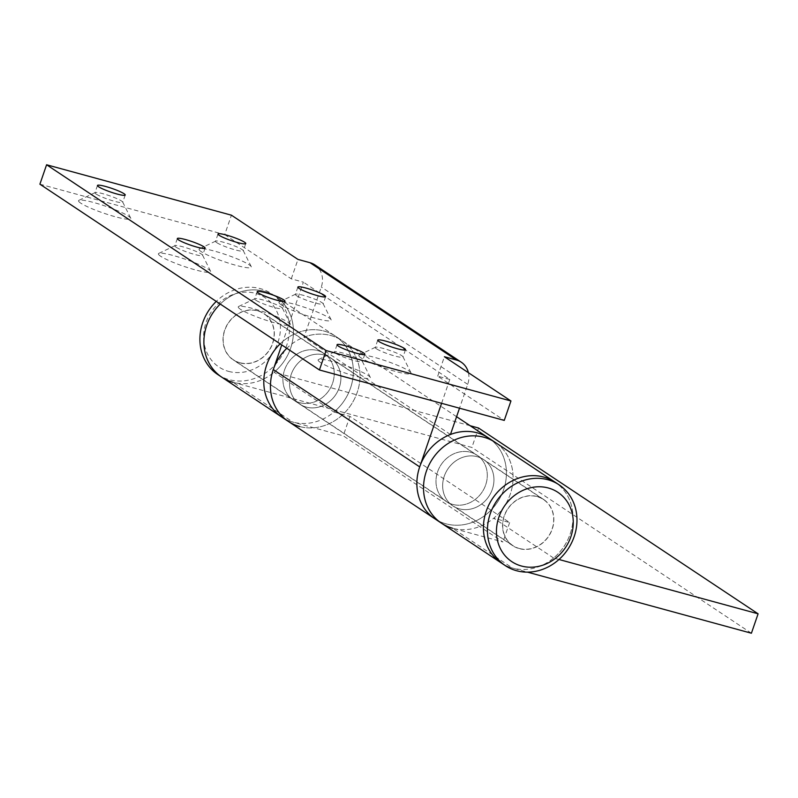 <?xml version="1.0" encoding="UTF-8"?>
<svg xmlns="http://www.w3.org/2000/svg" width="798" height="798" viewBox="0 0 798 798"><rect width="100%" height="100%" fill="white"/><g stroke="black" fill="none" stroke-linecap="round" stroke-linejoin="round"><path stroke-width="0.6" stroke-dasharray="3.99 2.99" d="M335.739 353.324A14.683 1.915 -161 0 1 334.552 352.008A14.683 1.915 -161 0 1 334.751 351.808A14.683 1.915 -161 0 1 346.751 354.202A14.683 1.915 -161 0 1 361.125 360.247A14.683 1.915 -161 0 1 362.272 361.285A14.683 1.915 -161 0 1 362.312 361.564A14.683 1.915 -161 0 1 351.02 359.649A14.683 1.915 -161 0 1 335.739 353.324M320.367 362.412A27.631 3.611 -161 0 1 318.502 359.559A27.631 3.611 -161 0 1 341.085 364.078A27.631 3.611 -161 0 1 368.137 375.439A27.631 3.611 -161 0 1 370.302 377.394A27.631 3.611 -161 0 1 350.801 374.831A27.631 3.611 -161 0 1 320.367 362.412M255.879 300.238A14.683 1.915 -161 0 1 254.692 298.921A14.683 1.915 -161 0 1 254.891 298.721A14.683 1.915 -161 0 1 266.891 301.125A14.683 1.915 -161 0 1 281.255 307.16A14.683 1.915 -161 0 1 282.412 308.198A14.683 1.915 -161 0 1 282.442 308.477A14.683 1.915 -161 0 1 271.15 306.562A14.683 1.915 -161 0 1 255.879 300.238M240.497 309.325A27.631 3.611 -161 0 1 238.642 306.482A27.631 3.611 -161 0 1 261.225 310.991A27.631 3.611 -161 0 1 288.278 322.362A27.631 3.611 -161 0 1 290.442 324.317A27.631 3.611 -161 0 1 270.941 321.744A27.631 3.611 -161 0 1 240.497 309.325M176.009 247.161A14.683 1.915 -161 0 1 174.822 245.844A14.683 1.915 -161 0 1 175.021 245.644A14.683 1.915 -161 0 1 187.021 248.048A14.683 1.915 -161 0 1 201.395 254.083A14.683 1.915 -161 0 1 202.542 255.121A14.683 1.915 -161 0 1 202.582 255.4A14.683 1.915 -161 0 1 191.291 253.485A14.683 1.915 -161 0 1 176.009 247.161M160.637 256.248A27.631 3.611 -161 0 1 158.772 253.395A27.631 3.611 -161 0 1 181.355 257.914A27.631 3.611 -161 0 1 208.408 269.275A27.631 3.611 -161 0 1 210.572 271.23A27.631 3.611 -161 0 1 191.071 268.667A27.631 3.611 -161 0 1 160.637 256.248M96.149 194.074A14.683 1.915 -161 0 1 94.952 192.757A14.683 1.915 -161 0 1 95.162 192.567A14.683 1.915 -161 0 1 107.161 194.961A14.683 1.915 -161 0 1 121.525 201.006A14.683 1.915 -161 0 1 122.683 202.044A14.683 1.915 -161 0 1 122.712 202.323A14.683 1.915 -161 0 1 111.421 200.398A14.683 1.915 -161 0 1 96.149 194.074M80.768 203.161A27.631 3.611 -161 0 1 78.912 200.318A27.631 3.611 -161 0 1 101.496 204.827A27.631 3.611 -161 0 1 128.538 216.198A27.631 3.611 -161 0 1 130.712 218.153A27.631 3.611 -161 0 1 111.211 215.58A27.631 3.611 -161 0 1 80.768 203.161M376.427 348.776A14.683 1.915 -161 0 1 375.24 347.459A14.683 1.915 -161 0 1 375.439 347.26A14.683 1.915 -161 0 1 387.439 349.664A14.683 1.915 -161 0 1 401.813 355.699A14.683 1.915 -161 0 1 402.96 356.736A14.683 1.915 -161 0 1 403 357.015A14.683 1.915 -161 0 1 391.708 355.1A14.683 1.915 -161 0 1 376.427 348.776M361.055 357.863A27.631 3.611 -161 0 1 359.19 355.01A27.631 3.611 -161 0 1 381.773 359.529A27.631 3.611 -161 0 1 408.825 370.9A27.631 3.611 -161 0 1 410.99 372.846A27.631 3.611 -161 0 1 391.489 370.282A27.631 3.611 -161 0 1 361.055 357.863M296.567 295.699A14.683 1.915 -161 0 1 295.37 294.372A14.683 1.915 -161 0 1 295.579 294.183A14.683 1.915 -161 0 1 307.579 296.577A14.683 1.915 -161 0 1 321.943 302.622A14.683 1.915 -161 0 1 323.1 303.659A14.683 1.915 -161 0 1 323.13 303.938A14.683 1.915 -161 0 1 311.838 302.023A14.683 1.915 -161 0 1 296.567 295.699M281.185 304.786A27.631 3.611 -161 0 1 279.33 301.933A27.631 3.611 -161 0 1 301.913 306.452A27.631 3.611 -161 0 1 328.966 317.813A27.631 3.611 -161 0 1 331.13 319.769A27.631 3.611 -161 0 1 311.629 317.205A27.631 3.611 -161 0 1 281.185 304.786M216.697 242.612A14.683 1.915 -161 0 1 215.51 241.295A14.683 1.915 -161 0 1 215.709 241.096A14.683 1.915 -161 0 1 227.709 243.5A14.683 1.915 -161 0 1 242.083 249.535A14.683 1.915 -161 0 1 243.23 250.572A14.683 1.915 -161 0 1 243.27 250.851A14.683 1.915 -161 0 1 231.979 248.936A14.683 1.915 -161 0 1 216.697 242.612M201.325 251.699A27.631 3.611 -161 0 1 199.46 248.846A27.631 3.611 -161 0 1 222.043 253.365A27.631 3.611 -161 0 1 249.096 264.736A27.631 3.611 -161 0 1 251.26 266.682A27.631 3.611 -161 0 1 231.759 264.118A27.631 3.611 -161 0 1 201.325 251.699M324.197 354.96A27.8 24.648 123.6 0 0 292.716 370.821A27.8 24.648 123.6 0 0 299.839 404.177A27.8 24.648 123.6 0 0 306.252 407.09A27.8 24.648 123.6 0 0 337.744 391.229A27.8 24.648 123.6 0 0 330.621 357.863A27.8 24.648 123.6 0 0 324.197 354.96A27.8 24.648 123.6 0 0 292.716 370.821A27.8 24.648 123.6 0 0 299.839 404.177A27.8 24.648 123.6 0 0 306.252 407.09A27.8 24.648 123.6 0 0 337.744 391.229A27.8 24.648 123.6 0 0 330.621 357.863A27.8 24.648 123.6 0 0 324.197 354.96M452.675 504.406A27.8 24.648 -56.4 0 1 446.252 501.493A27.8 24.648 -56.4 0 1 439.129 468.137A27.8 24.648 -56.4 0 1 470.621 452.276A27.8 24.648 -56.4 0 1 477.034 455.179A27.8 24.648 -56.4 0 1 484.157 488.546A27.8 24.648 -56.4 0 1 452.675 504.406A27.8 24.648 123.6 0 0 484.157 488.546A27.8 24.648 123.6 0 0 477.034 455.179A27.8 24.648 123.6 0 0 470.621 452.276A27.8 24.648 123.6 0 0 439.129 468.137A27.8 24.648 123.6 0 0 446.252 501.493A27.8 24.648 123.6 0 0 452.675 504.406M488.506 437.922A48.528 43.022 -56.4 0 1 500.935 496.147A48.528 43.022 -56.4 0 1 445.982 523.827A48.528 43.022 -56.4 0 1 434.78 518.75A48.528 43.022 123.6 0 0 445.982 523.827A48.528 43.022 123.6 0 0 500.935 496.147A48.528 43.022 123.6 0 0 488.506 437.922M288.367 421.444A48.528 43.022 123.6 0 0 299.559 426.511A48.528 43.022 123.6 0 0 354.521 398.83A48.528 43.022 123.6 0 0 342.093 340.606A48.528 43.022 123.6 0 0 330.891 335.529A48.528 43.022 123.6 0 0 304.028 337.175L321.295 287.041A20.728 18.374 123.6 0 0 314.851 264.896M450.451 434.491L304.028 337.175M39.9 184.188L224.727 234.622L231.42 215.191M468.396 372.696A20.728 18.374 -56.4 0 1 467.708 384.357L459.508 408.197M224.727 234.622L291.28 278.851L303.38 282.153L281.754 344.936M441.593 403.309L449.793 379.469L303.38 282.153M449.793 379.469L437.703 376.167L504.256 420.406M437.703 376.167L444.396 356.736M291.28 278.851L297.973 259.42M257.644 310.721A27.8 24.648 123.6 0 0 226.163 326.582A27.8 24.648 123.6 0 0 233.285 359.948A27.8 24.648 123.6 0 0 239.699 362.851A27.8 24.648 123.6 0 0 271.18 346.99A27.8 24.648 123.6 0 0 264.058 313.634A27.8 24.648 123.6 0 0 257.644 310.721M299.599 402.661A27.8 24.648 -56.4 0 1 293.175 399.758A27.8 24.648 -56.4 0 1 286.063 366.392A27.8 24.648 -56.4 0 1 317.544 350.531A27.8 24.648 -56.4 0 1 323.958 353.444A27.8 24.648 -56.4 0 1 331.08 386.801A27.8 24.648 -56.4 0 1 299.599 402.661A27.8 24.648 123.6 0 0 331.08 386.801A27.8 24.648 123.6 0 0 323.958 353.444A27.8 24.648 123.6 0 0 317.544 350.531A27.8 24.648 123.6 0 0 286.063 366.392A27.8 24.648 123.6 0 0 293.175 399.758A27.8 24.648 123.6 0 0 299.599 402.661M441.444 523.179A48.528 43.022 123.6 0 0 452.636 528.256L502.949 541.982L343.22 435.818L292.906 422.092A48.528 43.022 -56.4 0 1 281.704 417.015A48.528 43.022 123.6 0 0 292.906 422.092A48.528 43.022 123.6 0 0 347.858 394.411A48.528 43.022 123.6 0 0 335.429 336.177A48.528 43.022 -56.4 0 1 333.983 412.047L274.083 372.237A48.528 43.022 123.6 0 0 275.539 296.367A48.528 43.022 123.6 0 0 264.338 291.29A48.528 43.022 123.6 0 0 220.248 304.058A48.528 43.022 123.6 0 1 264.338 291.29A48.528 43.022 123.6 0 1 275.539 296.367A48.528 43.022 123.6 0 1 287.968 354.601A48.528 43.022 123.6 0 1 233.006 382.282L471.877 447.449L478.571 428.027M280.148 343.868A48.528 43.022 -56.4 0 1 324.237 331.11A48.528 43.022 -56.4 0 1 335.429 336.177A48.528 43.022 123.6 0 0 324.237 331.11A48.528 43.022 123.6 0 0 280.148 343.868M221.814 377.205A48.528 43.022 123.6 0 0 233.006 382.282L292.906 422.092M477.274 456.695A27.8 24.648 123.6 0 0 445.793 472.556A27.8 24.648 123.6 0 0 452.915 505.922A27.8 24.648 123.6 0 0 459.329 508.825A27.8 24.648 123.6 0 0 490.81 492.964A27.8 24.648 123.6 0 0 483.688 459.608A27.8 24.648 123.6 0 0 477.274 456.695A27.8 24.648 123.6 0 0 445.793 472.556A27.8 24.648 123.6 0 0 452.915 505.922A27.8 24.648 123.6 0 0 459.329 508.825A27.8 24.648 123.6 0 0 490.81 492.964A27.8 24.648 123.6 0 0 483.688 459.608A27.8 24.648 123.6 0 0 477.274 456.695M537.174 496.506A27.8 24.648 123.6 0 0 505.693 512.366A27.8 24.648 123.6 0 0 512.805 545.732A27.8 24.648 123.6 0 0 519.229 548.635A27.8 24.648 123.6 0 0 550.71 532.775A27.8 24.648 123.6 0 0 543.588 499.418A27.8 24.648 123.6 0 0 537.174 496.506M558.979 559.488L553.613 558.021A48.528 43.022 123.6 0 0 555.059 482.152A48.528 43.022 123.6 0 1 567.488 540.386A48.528 43.022 123.6 0 1 512.535 568.066A48.528 43.022 123.6 0 1 501.334 562.989A48.528 43.022 123.6 0 0 512.535 568.066L527.458 572.136M553.613 558.021L493.713 518.211A48.528 43.022 123.6 0 0 495.159 442.341A48.528 43.022 123.6 0 1 507.598 500.575A48.528 43.022 123.6 0 1 452.636 528.256L512.535 568.066M470.172 425.733L274.083 372.237M751.407 633.233L471.877 447.449M333.983 412.047L349.913 416.386L509.643 522.55L493.713 518.211M349.913 416.386L343.22 435.818M509.643 522.55L502.949 541.982M239.749 362.691A27.631 24.499 123.6 0 0 271.041 346.931A27.631 24.499 123.6 0 0 263.968 313.774A27.631 24.499 123.6 0 0 257.594 310.881A27.631 24.499 123.6 0 0 226.303 326.641A27.631 24.499 123.6 0 0 233.375 359.798A27.631 24.499 123.6 0 0 239.749 362.691M519.279 548.475A27.631 24.499 123.6 0 0 550.57 532.715A27.631 24.499 123.6 0 0 543.498 499.558A27.631 24.499 123.6 0 0 537.124 496.665A27.631 24.499 123.6 0 0 505.832 512.426A27.631 24.499 123.6 0 0 512.905 545.583A27.631 24.499 123.6 0 0 519.279 548.475M217.814 374.551A48.528 43.022 123.6 0 0 229.016 379.629A48.528 43.022 123.6 0 0 283.968 351.948A48.528 43.022 123.6 0 0 271.539 293.714A48.528 43.022 123.6 0 0 260.348 288.637A48.528 43.022 123.6 0 0 216.258 301.405M228.577 371.379A41.626 36.898 123.6 0 0 277.993 342.182A41.626 36.898 123.6 0 0 255.45 293.345A41.626 36.898 123.6 0 0 206.034 322.552A41.626 36.898 123.6 0 0 228.577 371.379M299.559 426.511A48.528 43.022 123.6 0 0 354.521 398.83A48.528 43.022 123.6 0 0 342.093 340.606A48.528 43.022 123.6 0 0 330.891 335.529A48.528 43.022 123.6 0 0 286.801 348.287M467.708 384.357L321.295 287.041M337.065 344.716L334.552 352.008M334.751 351.808L318.502 359.559M257.195 291.639L254.692 298.921M254.891 298.721L238.642 306.482M177.326 238.552L174.822 245.844M175.021 245.644L158.772 253.395M97.466 185.475L94.952 192.757M95.162 192.567L78.912 200.318M377.743 340.177L375.24 347.459M375.439 347.26L359.19 355.01M297.883 287.09L295.37 294.372M295.579 294.183L279.33 301.933M218.014 234.013L215.51 241.295M215.709 241.096L199.46 248.846M512.805 545.732L233.285 359.948M456.576 416.696L271.539 293.714M543.588 499.418L264.058 313.634M243.23 250.572L251.26 266.682M245.774 243.57L243.27 250.851M323.1 303.659L331.13 319.769M325.644 296.647L323.13 303.938M402.96 356.736L410.99 372.846M405.504 349.733L403 357.015M122.683 202.044L130.712 218.153M125.226 195.031L122.712 202.323M202.542 255.121L210.572 271.23M205.086 248.118L202.582 255.4M282.412 308.198L290.442 324.317M284.956 301.195L282.442 308.477M362.272 361.285L370.302 377.394M364.816 354.272L362.312 361.564M263.968 313.774L543.498 499.558M233.375 359.798L512.905 545.583"/><path stroke-width="1.2" d="M338.252 346.033A14.683 1.915 -161 0 1 337.065 344.716A14.683 1.915 -161 0 1 348.357 346.631A14.683 1.915 -161 0 1 363.629 352.955A14.683 1.915 -161 0 1 364.816 354.272A14.683 1.915 -161 0 1 353.524 352.357A14.683 1.915 -161 0 1 338.252 346.033M258.382 292.956A14.683 1.915 -161 0 1 257.195 291.639A14.683 1.915 -161 0 1 268.487 293.554A14.683 1.915 -161 0 1 283.769 299.878A14.683 1.915 -161 0 1 284.956 301.195A14.683 1.915 -161 0 1 273.664 299.28A14.683 1.915 -161 0 1 258.382 292.956M178.523 239.869A14.683 1.915 -161 0 1 177.326 238.552A14.683 1.915 -161 0 1 188.627 240.477A14.683 1.915 -161 0 1 203.899 246.801A14.683 1.915 -161 0 1 205.086 248.118A14.683 1.915 -161 0 1 193.794 246.193A14.683 1.915 -161 0 1 178.523 239.869M98.653 186.792A14.683 1.915 -161 0 1 97.466 185.475A14.683 1.915 -161 0 1 108.757 187.39A14.683 1.915 -161 0 1 124.039 193.714A14.683 1.915 -161 0 1 125.226 195.031A14.683 1.915 -161 0 1 113.934 193.116A14.683 1.915 -161 0 1 98.653 186.792M378.94 341.494A14.683 1.915 -161 0 1 377.743 340.177A14.683 1.915 -161 0 1 389.045 342.093A14.683 1.915 -161 0 1 404.317 348.417A14.683 1.915 -161 0 1 405.504 349.733A14.683 1.915 -161 0 1 394.212 347.818A14.683 1.915 -161 0 1 378.94 341.494M299.07 288.407A14.683 1.915 -161 0 1 297.883 287.09A14.683 1.915 -161 0 1 309.175 289.006A14.683 1.915 -161 0 1 324.457 295.33A14.683 1.915 -161 0 1 325.644 296.647A14.683 1.915 -161 0 1 314.352 294.731A14.683 1.915 -161 0 1 299.07 288.407M219.211 235.33A14.683 1.915 -161 0 1 218.014 234.013A14.683 1.915 -161 0 1 229.315 235.929A14.683 1.915 -161 0 1 244.587 242.253A14.683 1.915 -161 0 1 245.774 243.57A14.683 1.915 -161 0 1 234.482 241.654A14.683 1.915 -161 0 1 219.211 235.33M459.508 408.197L450.451 434.491A48.528 43.022 -56.4 0 1 477.314 432.845A48.528 43.022 -56.4 0 1 488.506 437.922A48.528 43.022 123.6 0 0 477.314 432.845A48.528 43.022 123.6 0 0 422.351 460.526A48.528 43.022 123.6 0 0 434.78 518.75A48.528 43.022 -56.4 0 1 419.698 466.89L441.593 403.309M504.256 420.406L510.949 400.975L326.123 350.551L319.429 369.973L504.256 420.406M510.949 400.975L444.396 356.736L456.486 360.038A20.728 18.374 -56.4 0 1 461.264 362.202L314.851 264.896A20.728 18.374 123.6 0 0 310.063 262.722L297.973 259.42L231.42 215.191L46.593 164.767L39.9 184.188L319.429 369.973M461.264 362.202A20.728 18.374 -56.4 0 1 468.396 372.696M326.123 350.551L46.593 164.767M281.754 344.936L273.275 369.574A48.528 43.022 123.6 0 0 288.367 421.444A48.528 43.022 123.6 0 0 299.559 426.511M286.801 348.287A48.528 43.022 123.6 0 0 288.367 421.444L281.704 417.015A48.528 43.022 -56.4 0 1 280.148 343.868A48.528 43.022 123.6 0 0 281.704 417.015L221.814 377.205A48.528 43.022 123.6 0 0 233.006 382.282M220.248 304.058A48.528 43.022 123.6 0 0 221.814 377.205A48.528 43.022 123.6 0 1 220.248 304.058M505.334 565.642A48.528 43.022 123.6 0 0 516.525 570.72A48.528 43.022 123.6 0 0 571.488 543.039A48.528 43.022 123.6 0 0 559.059 484.805A48.528 43.022 123.6 0 0 547.857 479.728A48.528 43.022 123.6 0 0 492.905 507.418A48.528 43.022 123.6 0 0 505.334 565.642L501.334 562.989A48.528 43.022 123.6 0 1 488.905 504.765A48.528 43.022 123.6 0 1 543.867 477.074A48.528 43.022 123.6 0 1 555.059 482.152A48.528 43.022 123.6 0 0 543.867 477.074A48.528 43.022 123.6 0 0 488.905 504.765A48.528 43.022 123.6 0 0 501.334 562.989L441.444 523.179A48.528 43.022 123.6 0 0 452.636 528.256M559.059 484.805L495.159 442.341A48.528 43.022 123.6 0 0 483.967 437.264A48.528 43.022 123.6 0 0 429.005 464.945A48.528 43.022 123.6 0 0 441.444 523.179L288.367 421.444M527.458 572.136L751.407 633.233L758.1 613.812L558.979 559.488M758.1 613.812L478.571 428.027L470.172 425.733M521.423 566.011A41.626 36.898 123.6 0 0 570.839 536.815A41.626 36.898 123.6 0 0 548.286 487.977A41.626 36.898 123.6 0 0 498.88 517.174A41.626 36.898 123.6 0 0 521.423 566.011M216.258 301.405A48.528 43.022 123.6 0 0 217.814 374.551L221.814 377.205M456.576 416.696L495.159 442.341A48.528 43.022 123.6 0 0 483.967 437.264A48.528 43.022 123.6 0 0 429.005 464.945A48.528 43.022 123.6 0 0 441.444 523.179M456.486 360.038L310.063 262.722M419.698 466.89L273.275 369.574"/></g></svg>
